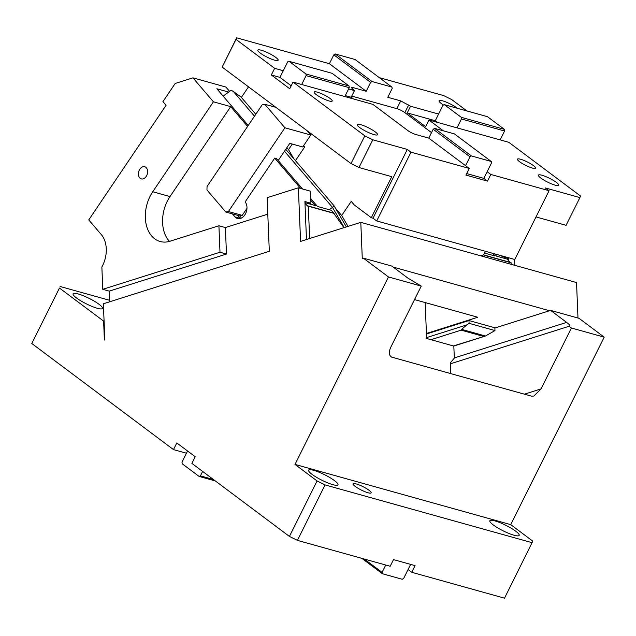 <?xml version="1.0" encoding="UTF-8"?>
<svg xmlns="http://www.w3.org/2000/svg" width="636" height="636" viewBox="0 0 636 636"><rect width="100%" height="100%" fill="white"/><g stroke="black" fill="none" stroke-linecap="round" stroke-linejoin="round"><path stroke-width="0.95" d="M494.943 520.908A16.401 3.077 26.5 0 0 489.831 520.757A16.401 3.077 26.5 0 0 489.8 520.828A16.401 3.077 26.5 0 0 497.893 527.975A16.401 3.077 26.5 0 0 514.079 535.242A16.401 3.077 26.5 0 0 519.191 535.393A16.401 3.077 26.5 0 0 505.858 525.312A16.401 3.077 26.5 0 0 494.943 520.908M297.417 540.377L289.42 536.418L317.078 480.951L325.068 484.91L297.417 540.377L390.186 566.271L393.501 559.608L415.077 565.635L411.754 572.289L504.523 598.182L532.809 541.164L510.732 524.628L604.2 337.152L571.406 328.001L569.093 326.268L569.792 326.252M317.078 480.951L294.993 464.415L510.732 524.628M532.181 542.715L325.068 484.91M308.579 470.258A16.401 3.077 -153.5 0 1 308.611 470.179A16.401 3.077 -153.5 0 1 313.723 470.338A16.401 3.077 -153.5 0 1 324.638 474.734A16.401 3.077 -153.5 0 1 337.97 484.823A16.401 3.077 -153.5 0 1 332.859 484.664A16.401 3.077 -153.5 0 1 316.672 477.398A16.401 3.077 -153.5 0 1 308.579 470.258M356.24 483.932A10.097 1.892 -153.5 0 1 366.304 488.464A10.097 1.892 -153.5 0 1 371.162 492.844A10.097 1.892 -153.5 0 1 368.013 492.749A10.097 1.892 -153.5 0 1 357.941 488.21A10.097 1.892 -153.5 0 1 353.091 483.837A10.097 1.892 -153.5 0 1 356.24 483.932M385.742 565.03L382.077 572.384L382.387 573.736L402.238 579.277L403.653 578.41L410.641 564.394M411.754 572.289L408.073 569.53M382.077 572.384L364.237 559.028M382.387 573.736L361.86 558.36M514.826 265.331L514.58 259.432M502.496 256.062L502.527 256.69L508.569 258.375L508.665 260.752M502.527 256.69L500.651 257.286M506.693 258.971L508.569 258.375M309.072 203.822L310.948 203.226L310.455 191.19L298.371 187.811L267.112 197.701L269.314 251.284L103.374 303.777L104.853 339.894L104.391 340.045L103.62 321.108L59.45 288.036L31.8 343.504L59.45 288.036M306.473 239.534L304.906 201.54L310.948 203.226M298.371 187.811L300.574 241.394L360.795 222.346L576.534 282.559L577.989 318.04M109.631 300.311L60.086 286.486M78.188 293.959A16.401 3.077 26.5 0 0 73.076 293.8A16.401 3.077 26.5 0 0 80.963 300.915A16.401 3.077 26.5 0 0 97.324 308.285A16.401 3.077 26.5 0 0 102.436 308.444A16.401 3.077 26.5 0 0 94.549 301.329A16.401 3.077 26.5 0 0 78.188 293.959M104.089 321.244L103.62 321.108M426.438 333.487L477.763 317.245L414.521 299.596M202.63 471.427L200.412 475.871L213.41 479.504M200.412 475.871L199.124 476.428L182.19 463.755L182.007 462.094L186.435 453.222L173.493 449.604L176.808 442.95L195.212 456.728L191.889 463.39L289.42 536.418M199.124 476.428L215.365 480.967M187.548 450.988L186.435 453.222M294.993 464.415L388.461 276.946L421.255 286.097L407.851 278.083L391.816 266.079L363.339 258.137L388.461 276.946M360.795 222.346L362.274 258.47L363.339 258.137M173.493 449.604L31.8 343.504M604.2 337.152L579.078 318.342L550.601 310.392L549.536 310.734L393.167 267.088M450.288 363.848L569.093 326.268C570.794 326.212 569.975 324.924 566.628 322.396L550.601 310.392M549.536 310.734L494.872 328.025M426.605 337.605L466.792 324.893L469.09 323.334L494.975 330.561L494.864 327.771L468.971 320.544L426.454 333.995M494.975 330.561L485.467 336.023L453.738 346.056M469.09 323.334L468.971 320.544M466.792 324.893L461.633 329.369L485.467 336.023L453.388 345.96M483.583 336.404L461.148 330.148L461.633 329.369M571.406 328.001L541.037 388.914L533.882 396.037L531.529 396.156L391.736 357.138C388.842 355.476 388.564 352.098 390.886 347.002L421.255 286.097M348.6 88.953L354.467 90.59L351.295 87.601L353.258 87.657L366.201 91.274L329.4 63.711L333.828 54.839L335.244 53.973L355.087 59.506L391.895 87.068L392.197 88.42L387.777 97.292L400.72 100.901L410.554 106.244L438.602 114.067L443.03 105.194L444.318 104.638L461.243 117.31L504.396 129.354L504.579 131.016L500.15 139.888L428.958 120.021L443.387 130.833M274.641 68.314L283.274 70.723L279.951 77.377L271.326 74.969L274.641 68.314L235.996 39.376L236.632 37.818L329.4 63.711M261.356 50.252A11.361 2.131 -153.5 0 1 272.685 55.356A11.361 2.131 -153.5 0 1 278.139 60.285A11.361 2.131 -153.5 0 1 274.601 60.174A11.361 2.131 -153.5 0 1 263.272 55.07A11.361 2.131 -153.5 0 1 257.819 50.149A11.361 2.131 -153.5 0 1 261.356 50.252M353.409 98.938L351.144 97.244L345.284 95.607M351.144 97.244L354.467 90.59M235.996 39.376L222.171 67.106L350.985 163.563L358.974 167.522L372.807 139.793L407.318 149.428L410.999 152.179L469.249 168.437L428.767 138.123L433.195 129.251L434.611 128.377L454.454 133.918L491.262 161.48L471.411 155.939L434.611 128.377M428.767 138.123L415.825 134.506A6.312 1.185 -153.5 0 1 407.827 130.547L372.863 104.368L293.045 82.092L364.81 135.834L350.985 163.563M293.045 82.092L289.722 88.746L271.326 74.969M236.632 37.818L222.171 67.106M379.302 77.64L443.737 95.623L451.735 99.582L466.904 110.942M366.201 91.274L370.629 82.394L372.044 81.527L391.895 87.068M333.828 54.839L370.629 82.394M431.518 132.606L404.846 112.628A6.312 1.185 26.5 0 0 396.848 108.669L351.724 96.076M279.951 77.377L291.193 85.796M536.005 216.932L566.088 225.327L579.913 197.589L545.394 187.962L549.075 190.713L514.786 259.488L376.711 220.954L410.999 152.179M348.035 226.384L341.699 215.501L351.223 201.389L354.308 204.991L371.305 217.719L391.768 176.673L358.974 167.522M364.81 135.834L372.807 139.793M329.074 100.965A10.097 1.892 -153.5 0 1 319.002 96.426A10.097 1.892 -153.5 0 1 314.152 92.045A10.097 1.892 -153.5 0 1 317.292 92.141A10.097 1.892 -153.5 0 1 327.365 96.68A10.097 1.892 -153.5 0 1 332.215 101.06A10.097 1.892 -153.5 0 1 329.074 100.965M373.968 134.586A11.361 2.131 -153.5 0 1 362.639 129.482A11.361 2.131 -153.5 0 1 357.186 124.561A11.361 2.131 -153.5 0 1 360.723 124.664A11.361 2.131 -153.5 0 1 372.052 129.768A11.361 2.131 -153.5 0 1 377.514 134.689A11.361 2.131 -153.5 0 1 373.968 134.586M443.459 105.012A11.361 2.131 -153.5 0 1 439.031 100.719A11.361 2.131 -153.5 0 1 442.577 100.83A11.361 2.131 -153.5 0 1 457.395 108.287M335.244 53.973L372.044 81.527M371.305 217.719L373.03 218.204L407.318 149.428M295.454 160.646L304.692 146.964L303.603 145.684M341.699 215.501L335.498 208.242M241.378 97.403L248.509 86.83M480.442 255.736L483.225 254.996L485.673 251.363M471.411 155.939L469.996 156.806L465.568 165.678M469.996 156.806L433.195 129.251M466.689 173.572L483.829 178.358L487.51 181.117L465.934 175.091L469.249 168.437M487.51 181.117L490.825 174.455L549.075 190.713M376.711 220.954L373.03 218.204M500.15 139.888L508.784 142.297L580.549 196.039L579.913 197.589M532.372 168.071A10.097 1.892 -153.5 0 1 522.307 163.539A10.097 1.892 -153.5 0 1 517.45 159.159A10.097 1.892 -153.5 0 1 520.598 159.254A10.097 1.892 -153.5 0 1 530.663 163.786A10.097 1.892 -153.5 0 1 535.52 168.166A10.097 1.892 -153.5 0 1 532.372 168.071M410.554 106.244L407.239 112.898L435.286 120.729L438.602 114.067M407.239 112.898L425.643 126.675L428.958 120.021M304.692 146.964L303.046 146.503M286.86 147.703L288.521 149.643L292.29 144.062M288.521 149.643L293.784 158.698M483.829 178.358L487.144 171.704L490.825 174.455M555.188 185.163A11.361 2.131 -153.5 0 1 543.86 180.06A11.361 2.131 -153.5 0 1 538.406 175.131A11.361 2.131 -153.5 0 1 541.944 175.242A11.361 2.131 -153.5 0 1 553.272 180.338A11.361 2.131 -153.5 0 1 558.726 185.267A11.361 2.131 -153.5 0 1 555.188 185.163M487.144 171.704L491.572 162.824L491.262 161.48M435.286 120.729L437.544 122.422M457.006 127.852L461.426 118.972L504.579 131.016M461.243 117.31L461.426 118.972M504.396 129.354L487.462 116.682L444.318 104.638M301.671 84.501L306.099 75.628L349.244 87.665L344.823 96.537M283.274 70.723L287.695 61.843L288.983 61.287L305.916 73.967L349.061 86.003L349.244 87.665M305.916 73.967L306.099 75.628M349.061 86.003L332.135 73.331L288.983 61.287M310.758 198.583L317.475 206.438L331.284 210.293L333.669 213.084L307.188 205.698L304.97 203.107M302.545 188.979L276.604 158.634L274.712 158.11L300.653 188.455M310.829 200.356L315.273 205.547L304.954 202.669M343.917 227.688L333.669 213.084M307.188 205.698A2.52 1.781 -74.4 0 0 307.856 206.136A2.52 1.781 -74.4 0 0 308.293 206.175L309.653 238.524M334.099 213.378L308.293 206.175M334.123 213.41L308.325 206.207M492.654 253.311L494.911 255.958L484.529 253.064M510.247 262.533A2.52 1.781 -74.4 0 1 509.977 262.294L507.282 259.138L496.493 256.125L494.546 253.844M483.384 254.766L511.09 262.771L485.284 255.569M484.163 256.777L485.316 255.6M511.177 264.314L511.113 262.803M425.166 302.569L426.637 338.487L453.826 346.079L454.319 358.116L450.248 362.933L450.685 373.594M267.788 214.149L225.383 227.561L218.911 225.756L220 252.246L226.472 254.05L225.383 227.561M229.612 91.385L225.899 87.045L192.947 77.846L175.186 83.467L162.943 101.609L166.091 105.282L88.754 219.913L101.331 234.62A25.241 17.776 -74.4 0 1 101.863 266.977L102.778 289.324L109.249 291.129L226.472 254.05M109.249 291.129L109.686 301.774M254.495 116.173L233.468 91.584L231.186 90.225L223.149 96.116M169.462 241.386A32.182 22.658 -74.4 0 1 168.89 240.742A32.182 22.658 -74.4 0 1 170.003 196.572L230.693 106.625L247.595 126.397M248.231 125.459L216.86 88.77L228.674 92.069M230.693 106.625L213.434 101.808L192.947 77.846M146.383 167.84A6.312 4.444 -74.4 0 0 144.722 166.743A6.312 4.444 -74.4 0 0 139.22 170.321A6.312 4.444 -74.4 0 0 139.658 177.802A6.312 4.444 -74.4 0 0 141.327 178.899A6.312 4.444 -74.4 0 0 146.829 175.313A6.312 4.444 -74.4 0 0 146.383 167.84M102.778 289.324L220 252.246M213.434 101.808L152.743 191.754A32.182 22.658 -74.4 0 0 151.63 235.932A32.182 22.658 -74.4 0 0 160.129 241.505A32.182 22.658 -74.4 0 0 170.043 241.219L218.911 225.756M237.625 215.334L240.209 218.363A9.461 6.662 -74.4 0 0 240.336 218.506M232.442 213.887L235.034 216.916A9.461 6.662 -74.4 0 0 237.53 218.553A9.461 6.662 -74.4 0 0 245.782 213.187A9.461 6.662 -74.4 0 0 245.122 201.962L274.712 158.11M239.74 215.922L240.885 217.361L239.7 215.874L242.229 215.373L228.419 211.518L284.912 127.788L264.791 104.256L262.183 104.781L207.042 186.515L206.954 189.973L225.82 212.042L228.419 211.518M239.629 215.89L225.82 212.042M246.967 208.346L242.229 215.373M329.289 209.737L332.485 207.392L284.475 151.241M233.468 91.584L241.084 97.062L255.791 114.257M344.235 227.585L332.485 207.392L334.083 205.849L346.358 226.917M307.132 130.73L310.797 135.015L302.728 146.98L289.785 143.362L278.21 160.518M275.937 107.365L264.791 104.256M284.912 127.788L310.797 135.015M566.628 322.396L454.311 357.925M461.148 330.148L430.954 339.696M541.037 388.914L524.414 394.169M396.848 108.669L400.72 100.901M352.527 89.135L353.258 87.657M404.846 112.628L408.717 104.861M509.977 262.294L483.495 254.901M170.003 196.572L152.743 191.754M240.209 218.363L235.034 216.916M334.115 205.865L285.771 149.317"/></g></svg>
